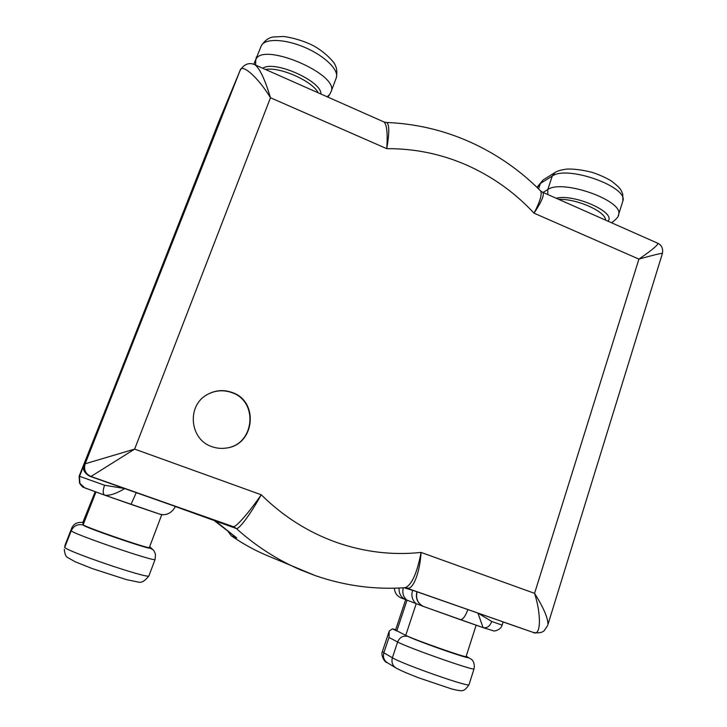 <?xml version="1.0" encoding="UTF-8"?>
<svg xmlns="http://www.w3.org/2000/svg" width="727" height="727" viewBox="0 0 727 727"><rect width="100%" height="100%" fill="white"/><g stroke="black" fill="none" stroke-linecap="round" stroke-linejoin="round"><path stroke-width="1.09" d="M211.893 446.632C216.664 448.35 221.544 448.813 226.533 448.014C254.932 444.651 259.121 401.204 232.14 392.471C223.534 389.436 215.228 390.145 207.213 394.616C186.548 405.557 189.529 439.544 211.893 446.632M226.388 448.041C254.641 444.542 258.694 401.313 231.84 392.625C223.307 389.608 215.056 390.299 207.086 394.688M662.388 253.514L662.433 253.369C660.725 253.287 652.882 255.195 638.915 259.103C651.556 250.461 657.89 245.19 657.917 243.309L542.805 192.319C544.605 194.618 541.688 201.561 534.036 213.175C514.898 192.637 492.588 176.67 467.088 165.283C441.498 154.024 414.726 148.49 386.764 148.671L270.471 97.745L134.64 449.104L85.168 463.781L240.037 70.61C241.437 62.722 258.176 77.362 270.471 97.745C265.201 80.115 260.121 69.174 255.232 64.921L384.047 121.991C386.891 124.79 387.8 133.677 386.764 148.671C389.49 132.868 389.427 124.135 386.582 122.472C415.789 123.663 443.679 130.206 470.251 142.092C496.741 154.079 520.232 170.4 540.734 191.056M407.138 587.961L407.229 587.989C412.845 590.36 419.806 573.103 421.087 552.42C417.025 573.294 411.727 585.053 405.212 587.67L405.175 587.68M122.736 366.154L219.236 120.664L240.037 70.61L225.188 106.642M65.139 544.932L71.51 528.656C73.327 523.94 77.098 521.886 82.805 522.486L83.16 522.586M82.805 522.486L95.192 491.77L82.933 523.195L83.187 524.676L95.928 492.043M315.445 575.666L266.418 555.274C254.114 550.003 242.391 543.496 231.268 535.763L228.269 531.719M104.688 495.16L84.795 487.89L79.507 482.992L79.143 476.149L105.778 409.174M542.805 192.355L540.724 191.083C542.206 194.318 539.97 201.688 534.036 213.175L638.915 259.103L534.572 593.341L421.087 552.42C392.489 555.473 364.154 552.084 336.092 542.26C308.057 532.182 283.112 516.352 261.247 494.769C251.051 513.271 238.91 529.91 236.311 528.493L175.407 506.555L233.158 526.612C235.712 527.911 249.143 512.217 261.247 494.769L134.64 449.104L90.993 476.485L89.748 476.23L175.434 506.483C172.463 511.79 168.455 514.543 163.411 514.734L159.84 514.207L131.024 504.384L136.285 492.597M159.322 513.989L104.824 495.214C109.841 495.778 116.493 493.551 124.78 488.544L104.552 485.245L79.143 476.149M89.748 476.23C84.159 473.013 82.287 469.16 84.123 464.662L79.507 476.376L79.897 483.728C81.624 486.127 82.887 487.363 83.678 487.426L104.715 495.178C102.78 493.897 102.725 490.589 104.552 485.245M149.698 546.613L153.006 549.839L149.807 547.876C154.951 551.52 81.86 526.484 83.251 525.039L83.187 524.676C81.633 525.948 150.625 549.739 149.353 547.513L161.748 514.716L160.749 514.434M213.465 519.978L236.775 537.971L216.164 521.559M318.162 92.802C312.819 81.26 279.504 66.402 265.609 69.519M240.083 70.492C246.862 59.569 254.977 64.894 255.222 64.921L254.405 64.558M405.666 599.711L395.533 630.127L405.739 635.353C413.763 639.542 466.389 658.062 466.089 656.59L466.116 656.508M395.67 629.736L392.462 628.855L389.245 631.027L388.972 637.47L397.614 641.986C407.365 647.503 474.367 671.094 474.031 668.895L474.077 668.758M657.59 243.163L657.917 243.309C661.697 245.199 663.206 248.552 662.433 253.369L547.94 624.557C548.058 618.132 543.596 607.727 534.572 593.341C541.66 615.505 540.734 636.788 533.309 632.454L405.484 587.67M423.532 606.472L423.441 606.436C417.507 603.446 415.335 598.512 416.944 591.642L404.067 587.761M394.37 588.198C394.752 592.868 396.978 596.104 401.05 597.885L405.439 599.566M423.905 606.609L483.073 627.61L477.93 613.061L491.725 621.476L502.139 625.12L503.129 621.976M405.802 599.702L423.487 606.454M405.402 599.539C400.877 597.231 398.778 593.396 399.105 588.043M423.441 606.436L423.623 606.509C417.68 603.519 415.517 598.585 417.125 591.705M502.139 625.12C500.63 630.718 492.942 631.363 493.56 630.854L483.182 627.646C486.936 628.392 489.78 626.329 491.725 621.476M84.123 464.662L85.168 463.781C83.514 469.651 85.459 473.886 90.993 476.485L233.158 526.612L236.311 528.493C255.822 546.077 277.36 559.926 300.933 570.041L315.573 575.711C345.043 585.844 374.923 589.833 405.212 587.68L533.345 632.463C538.362 633.344 541.988 632.735 544.223 630.654L547.64 625.556M558.718 199.371C576.529 198.507 606.091 211.702 605.518 220.099M105.706 409.356L105.079 410.664M123.108 364.899L123.944 363.073M131.024 504.384L104.888 495.232M124.008 362.909L105.651 409.51M236.775 537.971L231.268 535.763M64.285 549.276C64.758 553.947 65.812 556.664 67.457 557.409L75.308 561.844L92.329 568.605L126.425 579.61L138.457 582.1C141.474 583.081 144.964 580.982 148.935 575.802C150.244 579.855 61.904 549.776 64.839 547.113L65.103 545.005L64.839 547.113L71.301 530.628L71.382 528.992M148.935 575.802L155.087 559.436C156.678 562.716 68.683 532.5 71.301 530.628C73.854 525.621 77.834 523.767 83.251 525.039M229.905 95.192L219.272 120.564M261.32 45.71C264.655 40.63 268.581 37.722 273.07 36.995L283.884 36.477C293.072 37.868 301.823 40.421 310.156 44.147C323.242 49.927 334.92 62.649 335.165 65.221C336.91 68.047 337.283 72.246 336.292 77.816C339.236 70.165 324.905 55.934 304.695 47.355C284.521 38.676 264.292 38.258 261.211 45.974L253.805 64.33M336.292 77.816L331.067 91.693C340.082 74.463 261.447 40.994 255.74 59.923L255.604 65.094M256.413 56.906L256.213 57.388M262.792 68.274C274.006 59.778 322.016 81.224 320.916 94.019M327.886 97.109L329.622 94.546L327.159 96.791M403.321 587.807C402.049 592.841 403.285 596.985 407.011 600.257L396.788 630.972L392.462 628.855M460.273 619.631L483.064 627.61M466.171 656.336L466.716 656.59C471.559 659.08 465.28 657.39 447.868 651.519C431.684 645.985 412.709 638.797 407.92 636.425L405.739 635.353L416.198 603.764C412.291 600.32 411.055 595.958 412.5 590.688M469.051 684.552L468.997 684.725C469.133 687.533 401.958 663.887 392.38 657.753L397.614 641.986C399.723 637.188 403.158 635.334 407.92 636.425M466.716 656.59L471.569 659.434C471.432 659.244 475.276 662.043 474.031 668.895L468.997 684.725C466.216 688.805 464.017 690.732 462.399 690.496C461.854 691.104 458.274 690.595 451.64 688.96L418.47 677.755C405.657 672.766 399.423 669.931 395.797 667.859C392.398 665.432 391.262 662.061 392.38 657.753L383.856 652.801L388.972 637.47M382.366 651.619C380.63 654.509 384.229 662.442 387.182 662.633C383.865 660.27 382.756 656.999 383.856 652.801L382.411 651.492L388.936 631.927M423.623 606.509L460.246 619.622C462.835 619.767 465.371 616.396 467.861 609.508M622.566 202.024L622.885 201.006C628.364 186.666 566.678 164.92 552.247 176.107L547.776 189.583C562.08 178.842 623.93 200.643 618.586 214.547L618.286 215.492M537.662 186.448L543.133 179.951L555.028 172.517L552.247 176.107L540.406 183.468L538.589 188.911M543.133 179.951L537.271 187.63M543.033 192.419L547.776 189.583L547.785 194.527M607.972 221.19C616.66 212.502 574.094 193.482 556.21 198.253M64.567 547.104L71.51 528.656M161.73 514.707L162.721 514.716M153.006 549.839C153.633 549.994 154.469 551.502 155.496 554.356L155.087 559.436M230.241 94.383L229.296 96.218M386.573 122.481L384.056 122.027M329.622 94.546L331.067 91.693M466.089 656.59L476.14 625.184M533.345 632.463L501.839 621.521M387.182 662.633L395.797 667.859M466.18 656.299L467.434 656.881M555.028 172.517C557.236 170.945 561.299 169.791 567.196 169.064C574.294 168.855 582.6 169.945 592.123 172.354C599.384 174.762 605.8 177.642 611.371 180.996C621.812 188.975 620.94 190.32 622.757 194.118L622.885 201.006L618.586 214.547C619.059 216.128 616.723 218.882 611.598 222.789M123.972 363L105.679 409.428"/></g></svg>
